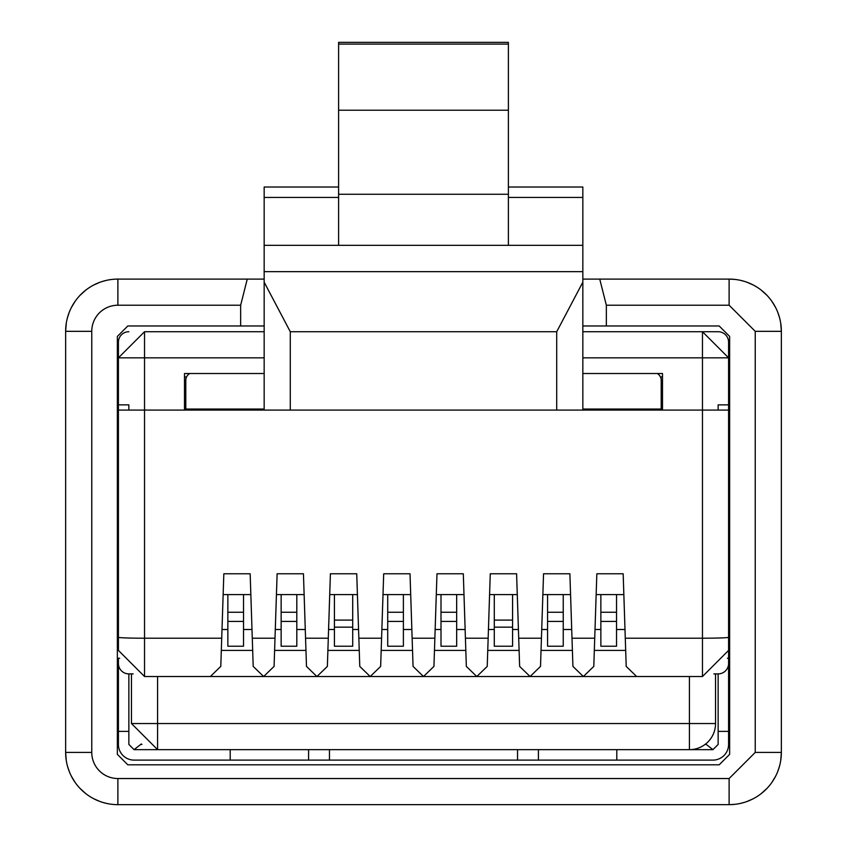 <?xml version="1.0" encoding="UTF-8"?>
<svg xmlns="http://www.w3.org/2000/svg" width="847" height="847" viewBox="0 0 847 847"><rect width="100%" height="100%" fill="white"/><g stroke="black" fill="none" stroke-linecap="round" stroke-linejoin="round"><path stroke-width="1.27" d="M582.842 325.979L719.188 325.979L729.638 336.428L729.638 754.359L719.188 764.809L127.812 764.809L117.362 754.359L117.362 336.428L127.812 325.979L240.654 325.979L240.654 305.216L247.26 279.097L264.158 279.097L264.158 271.643L264.158 282.157L290.277 331.706L290.277 410.086M508.391 245.334L508.391 194.27L338.609 194.27L338.609 245.334L582.842 245.334L582.842 279.097L599.74 279.097L606.346 305.216L729.119 305.216L755.238 331.336L755.238 752.411L729.119 778.531L117.881 778.531L117.881 804.65A52.239 52.239 0 0 1 65.642 752.411L91.762 752.411L91.762 331.336L65.642 331.336L65.642 752.411M547.575 621.433L547.575 646.219L563.244 646.219L563.244 621.433L547.575 621.433L547.575 594.594M547.575 612.265L563.244 612.265L563.244 594.594M563.244 612.265L563.244 621.433M563.244 629.501L571.714 629.501L570.571 594.594L542.863 594.594L541.72 629.501L547.575 629.501M541.445 638.204L518.703 638.204L519.635 666.409L530.074 676.52L540.513 666.409L543.552 573.768L569.883 573.768L571.99 638.204L594.721 638.204L596.839 573.768L623.17 573.768L625.277 638.204L702.47 638.204L702.47 410.086L582.842 410.086L582.842 282.157L556.712 331.728L290.277 331.728M582.842 410.086L118.411 410.086L118.411 342.167A10.45 10.45 90 0 1 128.86 331.728M118.411 410.086L118.432 650.401L144.53 676.52L210.352 676.52L220.792 666.409L223.83 573.768L250.161 573.768L252.279 638.204L275.01 638.204L277.117 573.768L303.448 573.768L305.555 638.204L328.297 638.204L330.404 573.768L356.735 573.768L358.842 638.204L381.584 638.204L383.691 573.768L410.022 573.768L412.129 638.204L434.871 638.204L436.978 573.768L463.309 573.768L465.416 638.204L488.158 638.204L490.265 573.768L516.596 573.768L518.703 638.204M594.721 638.204L593.8 666.409L583.361 676.52L572.921 666.409L571.99 638.204M600.862 629.501L595.007 629.501L596.15 594.594L623.858 594.594L624.991 629.501L616.531 629.501M494.288 629.501L488.433 629.501L489.577 594.594L517.284 594.594L518.428 629.501L512.573 629.501M441.001 629.501L435.146 629.501L436.29 594.594L463.997 594.594L465.141 629.501L456.671 629.501M387.714 629.501L381.859 629.501L383.003 594.594L410.71 594.594L411.854 629.501L403.384 629.501M330.404 573.768L329.716 594.594L357.423 594.594L358.567 629.501L352.712 629.501M334.427 629.501L328.572 629.501L329.716 594.594M281.14 629.501L275.286 629.501L276.429 594.594L304.137 594.594L305.28 629.501L296.81 629.501M227.854 629.501L222.009 629.501L223.142 594.594L250.85 594.594L251.993 629.501L243.523 629.501M625.277 638.204L626.208 666.409L636.648 676.52L702.47 676.52L728.589 650.401L728.589 410.086L702.47 410.086L702.47 357.847L582.842 357.847L582.842 373.516L662.502 373.516L662.502 410.086M184.498 410.086L184.498 373.516L264.158 373.516L264.158 357.847L144.53 357.847L144.53 638.204L221.723 638.204M227.854 594.594L227.854 646.219L243.523 646.219L243.523 594.594M296.81 612.265L281.14 612.265L281.14 646.219L296.81 646.219L296.81 594.594M403.384 612.265L387.714 612.265L387.714 646.219L403.384 646.219L403.384 594.594M456.671 612.265L441.001 612.265L441.001 646.219L456.671 646.219L456.671 594.594M616.531 612.265L600.862 612.265L600.862 646.219L616.531 646.219L616.531 594.594M465.416 638.204L466.348 666.409L476.787 676.52L487.226 666.409L488.158 638.204M412.129 638.204L413.061 666.409L423.5 676.52L433.939 666.409L434.871 638.204M358.842 638.204L359.774 666.409L370.213 676.52L380.652 666.409L381.584 638.204M305.555 638.204L306.487 666.409L316.926 676.52L327.365 666.409L328.297 638.204M252.279 638.204L253.2 666.409L263.639 676.52L274.079 666.409L275.01 638.204M264.158 331.728L144.53 331.728L118.411 357.847L118.411 404.866L128.86 404.866L128.86 410.086L130.523 410.086M702.47 410.086L718.14 410.086L718.14 404.866L728.589 404.866L728.589 342.167A10.45 10.45 90 0 0 718.14 331.728L582.842 331.728L702.47 331.728L728.589 357.847L702.459 357.847L702.47 331.728M185.8 410.086L185.8 380.303A7.835 7.835 0 0 1 189.728 373.516M661.2 410.086L661.2 380.303A7.835 7.835 0 0 0 657.272 373.516M227.854 612.265L243.523 612.265M281.14 612.265L281.14 594.594M387.714 612.265L387.714 594.594M441.001 612.265L441.001 594.594M600.862 612.265L600.862 594.594M170.131 676.52L157.584 676.52L157.584 723.539L689.416 723.539L689.416 676.52L157.584 676.52M264.158 409.037L185.8 409.037M264.158 410.086L264.158 282.157M582.842 282.157L582.842 271.643L264.158 271.643L264.158 187.018L338.609 187.018M582.842 245.334L582.842 187.018L508.391 187.018M661.2 409.037L582.842 409.037M512.573 627.161L512.573 646.219L494.288 646.219L494.288 627.161L512.573 627.161L512.573 594.594M494.288 627.161L494.288 594.594M352.712 627.161L352.712 646.219L334.427 646.219L334.427 627.161L352.712 627.161L352.712 594.594M334.427 627.161L334.427 594.594M338.609 197.436L264.158 197.436M338.609 245.334L264.158 245.334M525.373 271.643L321.627 271.643M204.085 749.659L230.204 749.659L230.204 760.108L308.573 760.108L308.573 749.659L329.462 749.659L329.462 760.108L517.538 760.108L517.538 749.659L538.427 749.659L538.427 760.108L712.92 760.108A15.67 15.67 -90 0 0 728.589 744.428L728.589 731.374L718.14 731.374L718.14 744.428L712.92 749.659L157.584 749.659L131.465 723.539L131.465 673.905M582.842 197.436L508.391 197.436M715.535 723.539L689.416 723.539L689.416 749.659A26.119 26.119 0 0 0 715.535 723.539L715.535 673.905M616.796 760.108L616.796 749.659L642.915 749.659M660.692 377.54L662.502 376.312M184.498 376.312L186.308 377.54M494.288 620.099L512.573 620.099M334.427 620.099L352.712 620.099M508.391 194.27L508.391 44.086L338.609 44.086L338.609 42.35L508.391 42.35L508.391 44.086M338.609 194.27L338.609 44.086M508.391 110.216L338.609 110.216M131.465 723.539L157.584 723.539L157.584 749.659L134.08 749.659L128.86 744.428L128.86 673.905A10.45 10.45 -90 0 1 118.411 663.455L118.411 744.428A15.67 15.67 -90 0 0 134.08 760.108L230.204 760.108M538.427 760.108L517.538 760.108M329.462 760.108L308.573 760.108M141.322 743.973L134.08 749.659M712.92 749.659L705.678 743.973M718.14 731.374L718.14 673.905A10.45 10.45 -18.9 0 0 728.589 663.455L728.589 637.293A26.119 0.911 180 0 1 702.47 638.204L702.47 676.52M728.589 731.374L728.589 658.235L727.393 658.235M728.589 415.305L728.589 404.866M118.411 731.374L128.86 731.374M119.66 658.235L118.411 658.235L118.411 663.455M718.14 673.905L713.862 673.905M133.17 673.905L128.86 673.905M65.642 736.085L65.642 642.947M65.642 440.652L65.642 347.651M781.358 347.662L781.358 440.684M781.358 643.064L781.358 736.085M111.836 804.301A52.239 52.239 0 0 1 106.447 803.38L102.858 802.437A52.239 52.239 0 0 1 99.755 801.4L93.752 798.742A52.239 52.239 0 0 1 85.727 793.575L79.957 788.335A52.239 52.239 0 0 1 75.044 782.3L71.413 776.265A52.239 52.239 0 0 1 69.158 771.246L67.506 766.228A52.239 52.239 0 0 1 66.288 760.595L65.642 752.57M111.836 279.446A52.239 52.239 0 0 0 106.447 280.368L102.858 281.31A52.239 52.239 0 0 0 99.755 282.347L93.752 285.005A52.239 52.239 0 0 0 85.727 290.172L79.957 295.412A52.239 52.239 0 0 0 75.044 301.447L71.413 307.482A52.239 52.239 0 0 0 69.158 312.501L67.506 317.519A52.239 52.239 0 0 0 66.288 323.152L65.642 331.177M781.358 752.57L780.712 760.595M779.494 766.228L777.842 771.246M775.587 776.265L771.956 782.31M767.022 788.356L761.188 793.65M753.174 798.785L746.916 801.527M744.111 802.448L740.829 803.316M735.207 804.29L729.712 804.65M781.358 331.177L780.712 323.152M779.494 317.519L777.842 312.501M775.587 307.482L771.956 301.437M767.022 295.391L761.188 290.098M753.174 284.963L746.916 282.22M744.111 281.299L740.829 280.431M735.207 279.457L729.712 279.097M705.699 804.65L597.283 804.65M340.24 804.65L166.658 804.65M705.699 279.097L597.283 279.097M264.158 279.097L166.658 279.097M117.881 804.65L729.119 804.65A52.239 52.239 0 0 0 781.358 752.411L781.358 331.336A52.239 52.239 0 0 0 729.119 279.097L599.74 279.097M247.26 279.097L117.881 279.097A52.239 52.239 0 0 0 65.642 331.336M606.346 325.979L606.346 305.216M240.654 325.979L264.158 325.979M117.362 754.359L117.362 336.428M144.53 676.52L144.53 638.204A26.119 0.911 0 0 1 118.411 637.293M243.523 621.433L227.854 621.433M296.81 621.433L281.14 621.433M403.384 621.433L387.714 621.433M456.671 621.433L441.001 621.433M616.531 621.433L600.862 621.433M118.411 357.847L144.53 357.847L144.53 331.728M556.712 410.086L556.712 331.728M728.589 650.401L728.589 637.293M625.679 650.401L594.329 650.401M572.392 650.401L541.042 650.401M519.105 650.401L487.756 650.401M465.818 650.401L434.469 650.401M412.531 650.401L381.182 650.401M359.244 650.401L327.895 650.401M305.958 650.401L274.608 650.401M252.671 650.401L221.321 650.401M140.729 744.428L141.915 744.428M705.085 744.428L706.271 744.428M781.358 752.411L755.238 752.411M781.358 331.336L755.238 331.336M91.762 752.411A26.119 26.119 0 0 0 117.881 778.531M240.654 305.216L117.881 305.216A26.119 26.119 0 0 0 91.762 331.336M117.881 305.216L117.881 279.097M729.119 778.531L729.119 804.65M729.119 305.216L729.119 279.097"/></g></svg>
